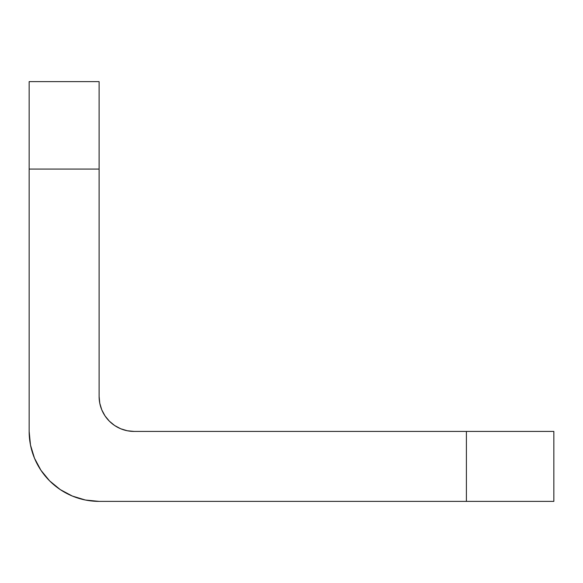 <?xml version="1.0" encoding="UTF-8"?>
<svg xmlns="http://www.w3.org/2000/svg" width="583" height="583" viewBox="0 0 583 583"><rect width="100%" height="100%" fill="white"/><g stroke="black" fill="none" stroke-linecap="round" stroke-linejoin="round"><path stroke-width="0.87" d="M29.15 81.62L29.15 431.42L29.15 169.07L99.11 169.07L99.11 81.62L29.15 81.62L99.11 81.62L99.11 396.44L99.11 169.07L29.15 169.07L29.15 81.62M466.4 501.38L553.85 501.38L553.85 431.42L134.09 431.42L466.4 431.42L466.4 501.38L99.11 501.38L466.4 501.38L466.4 431.42L553.85 431.42L553.85 501.38L466.4 501.38M99.11 396.44L99.78 403.261L101.77 409.827L105.006 415.876L109.356 421.174L114.654 425.524L120.703 428.76L127.269 430.75L134.09 431.42A34.98 34.98 0 0 1 99.11 396.44M99.11 501.38L85.461 500.039L72.336 496.053L60.246 489.589L49.642 480.888L40.941 470.284L34.477 458.194L30.491 445.069L29.15 431.42A69.96 69.96 0 0 0 99.11 501.38L85.461 500.039L72.336 496.053L60.246 489.589M127.269 430.75L134.09 431.42"/></g></svg>
